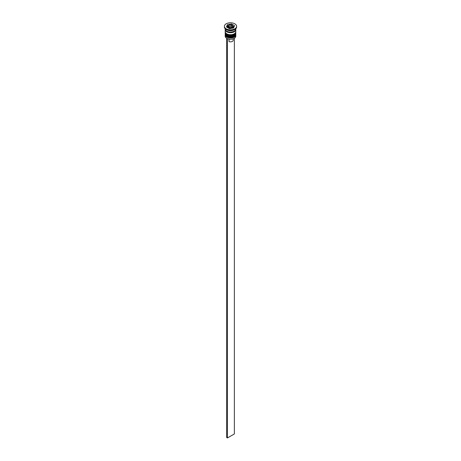 <?xml version="1.0" encoding="UTF-8"?>
<svg xmlns="http://www.w3.org/2000/svg" width="461" height="461" viewBox="0 0 461 461"><rect width="100%" height="100%" fill="white"/><g stroke="black" fill="none" stroke-linecap="round" stroke-linejoin="round"><path stroke-width="0.69" d="M233.254 28.081A2.852 1.648 0 0 0 233.352 27.643L233.352 26.709A2.852 1.648 180 0 1 231.595 28.23A2.852 1.648 180 0 1 228.483 27.873A2.852 1.648 180 0 1 227.648 26.709L227.648 27.643A2.852 1.648 0 0 0 227.648 27.66M234.188 38.361A5.134 2.968 180 0 1 234.13 38.396A5.134 2.968 180 0 1 226.87 38.396L226.754 38.326A5.301 3.06 0 0 0 234.246 38.326A5.301 3.06 0 0 0 235.802 36.165L235.802 34.967A5.301 3.06 180 0 1 232.528 37.79A5.301 3.06 180 0 1 226.754 37.128A5.301 3.06 180 0 1 225.199 34.967A5.301 3.06 180 0 1 225.245 34.581M235.755 34.581A5.301 3.06 180 0 1 235.802 34.967M235.755 32.587A5.301 3.06 180 0 1 235.802 32.967A5.301 3.06 180 0 1 232.528 35.797A5.301 3.06 180 0 1 226.754 35.134A5.301 3.06 180 0 1 225.199 32.967A5.301 3.06 180 0 1 225.245 32.587M224.386 26.312L224.386 26.98A6.114 3.532 0 0 0 226.178 29.475L226.754 29.809A5.301 3.06 0 0 0 234.246 29.809L234.822 29.475A6.114 3.532 0 0 0 236.614 26.98L236.614 26.312A6.114 3.532 0 0 0 234.822 23.816A6.114 3.532 0 0 0 228.16 23.05A6.114 3.532 0 0 0 224.386 26.312A6.114 3.532 0 0 0 226.178 28.807A6.114 3.532 0 0 0 232.84 29.573A6.114 3.532 0 0 0 236.614 26.312M226.754 29.809L226.178 29.475A6.114 3.532 0 0 0 234.822 29.475M225.199 32.967L225.199 33.636A5.301 3.06 0 0 0 226.754 35.797A5.301 3.06 0 0 0 232.528 36.459A5.301 3.06 0 0 0 235.802 33.636L235.802 32.967M225.233 29.308A5.301 3.06 0 0 0 225.199 29.642L225.199 31.636A5.301 3.06 0 0 0 226.754 33.803A5.301 3.06 0 0 0 232.528 34.466A5.301 3.06 0 0 0 235.802 31.636L235.802 29.642A5.301 3.06 0 0 0 235.767 29.308M225.199 29.642A5.301 3.06 0 0 0 226.754 31.803A5.301 3.06 0 0 0 232.528 32.466A5.301 3.06 0 0 0 235.802 29.642M225.199 28.738L225.199 28.974A5.301 3.06 0 0 0 226.754 31.141A5.301 3.06 0 0 0 232.528 31.803A5.301 3.06 0 0 0 235.802 28.974L235.802 28.738M226.87 38.396L226.754 38.326A5.301 3.06 0 0 1 225.199 36.165L225.199 34.967M233.191 38.822L233.191 40.291A2.691 1.556 0 0 1 231.791 41.657A2.691 1.556 0 0 1 229.042 41.599L229.042 39.139M229.405 28.674L233.496 28.04L234.591 25.678L231.595 23.949L227.504 24.583L226.409 26.945L229.405 28.674M227.965 25.845L227.504 25.914L226.893 27.228M227.504 25.914L227.504 24.583M231.595 24.992L231.595 23.949M234.107 26.726L233.266 26.242M229.889 27.625L232.165 27.274L232.776 25.96L231.111 24.998L228.835 25.349L228.224 26.663L229.889 27.625M228.714 26.945L228.835 25.349M228.835 26.68L231.111 26.329L231.111 24.998M231.111 26.329L232.286 27.009M227.446 38.684L227.446 437.95L234.361 433.957L234.361 38.257M226.639 38.257L226.639 437.483L227.446 437.95M225.204 34.102A5.301 3.06 0 0 0 225.199 34.166A5.301 3.06 0 0 0 226.754 36.333A5.301 3.06 0 0 0 232.528 36.995A5.301 3.06 0 0 0 235.802 34.166A5.301 3.06 0 0 0 235.796 34.102M235.802 34.033A5.301 3.06 180 0 1 232.528 36.863A5.301 3.06 180 0 1 226.754 36.2A5.301 3.06 180 0 1 225.199 34.033L226.852 36.552C231.497 38.142 234.476 37.347 235.802 34.166L235.79 33.826M225.204 32.103A5.301 3.06 0 0 0 225.199 32.172A5.301 3.06 0 0 0 226.754 34.333A5.301 3.06 0 0 0 232.528 34.996A5.301 3.06 0 0 0 235.802 32.172A5.301 3.06 0 0 0 235.796 32.103M235.802 32.04A5.301 3.06 180 0 1 232.528 34.863A5.301 3.06 180 0 1 226.754 34.2A5.301 3.06 180 0 1 225.199 32.04L226.852 34.558C231.497 36.142 234.476 35.347 235.802 32.172L235.79 31.826M228.829 27.28A2.363 1.366 0 0 0 232.171 27.28A2.363 1.366 0 0 0 232.171 25.349A2.363 1.366 0 0 0 228.829 25.349A2.363 1.366 0 0 0 228.829 27.28M235.715 29.521A5.221 3.014 180 0 1 232.592 32.403A5.221 3.014 180 0 1 226.812 31.769A5.221 3.014 180 0 1 225.285 29.521M233.352 26.709L232.419 25.32C229.889 24.479 228.299 24.94 227.648 26.709"/></g></svg>
